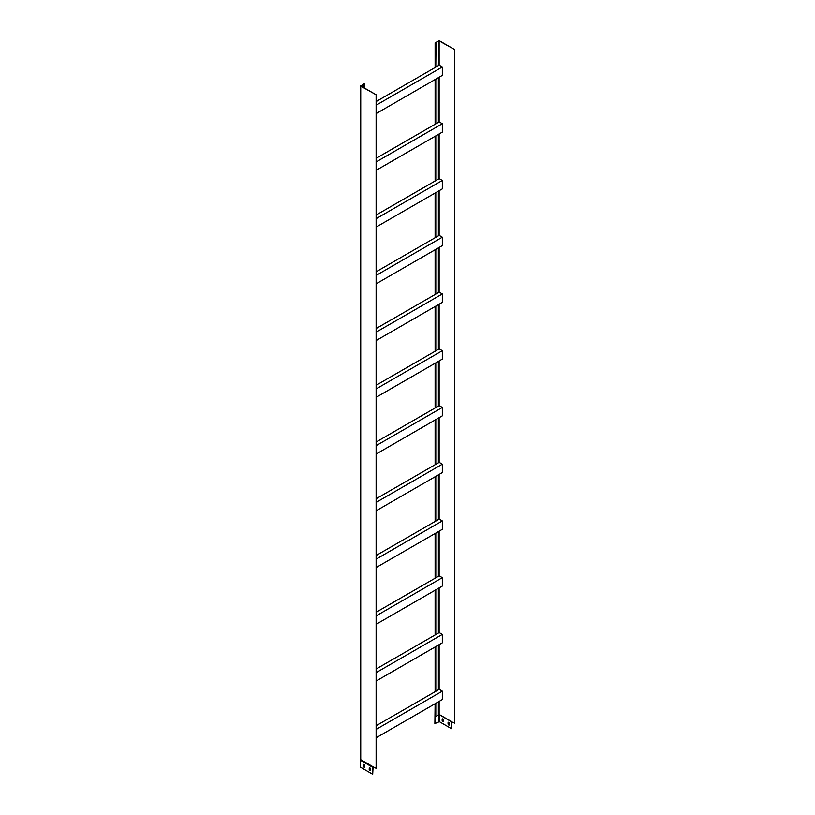 <?xml version="1.0" encoding="UTF-8"?>
<svg xmlns="http://www.w3.org/2000/svg" width="815" height="815" viewBox="0 0 815 815"><rect width="100%" height="100%" fill="white"/><g stroke="black" fill="none" stroke-linecap="round" stroke-linejoin="round"><path stroke-width="1.22" d="M363.419 84.74L364.753 83.965L364.274 83.69L360.739 86.146L376.347 94.886L360.974 86.013L363.174 84.597L363.419 87.419M364.753 83.965L364.753 88.183M364.57 767.129A0.978 0.56 60 0 1 363.531 765.845L363.531 764.715A0.978 0.56 60 0 1 363.633 764.358M360.505 767.21L360.261 759.947L360.505 767.21L372.7 774.25L373.087 766.803M370.468 770.532A0.978 0.56 60 0 1 369.429 769.248L369.429 768.117A0.978 0.56 60 0 1 369.531 767.761M363.296 765.978A0.978 0.56 -120 0 0 364.672 766.772L364.672 765.642A0.978 0.56 -120 0 0 363.296 764.847L363.531 765.845M360.739 759.264L360.505 760.283L372.7 767.323L372.944 766.721L376.347 768.413L376.347 94.886M372.7 774.25L372.7 767.323M369.195 769.391A0.978 0.56 -120 0 0 370.57 770.185L370.57 769.044A0.978 0.56 -120 0 0 369.195 768.25L369.429 769.248M363.174 84.597L363.174 87.276M360.739 86.146L360.739 759.672L372.944 766.721M376.112 95.019L376.112 768.555M360.261 759.947L360.597 85.942M364.234 764.643L363.531 765.051M376.347 668.881L439.193 632.603L442.331 634.416L442.331 642.811L376.347 680.912M376.347 385.159L439.193 348.881L442.331 350.695L442.331 359.099L376.347 397.19M376.347 101.447L439.193 65.159L442.331 66.973L442.331 75.377L376.347 113.468M376.347 555.392L439.193 519.114L442.331 520.928L442.331 529.322L376.347 567.423M376.347 271.67L439.193 235.392L442.331 237.206L442.331 245.61L376.347 283.702M376.347 158.192L439.193 121.904L442.331 123.717L442.331 132.122L376.347 170.213M376.347 725.625L439.193 689.347L442.331 691.161L442.331 699.555L376.347 737.657M376.347 612.136L439.193 575.859L442.331 577.672L442.331 586.067L376.347 624.168M376.347 441.903L439.193 405.626L442.331 407.439L442.331 415.844L376.347 453.935M376.347 328.414L439.193 292.137L442.331 293.95L442.331 302.355L376.347 340.446M376.347 498.648L439.193 462.37L442.331 464.183L442.331 472.578L376.347 510.679M376.347 214.926L439.193 178.648L442.331 180.461L442.331 188.866L376.347 226.957M376.347 672.518L442.331 634.416M436.932 589.194L436.932 633.907M435.597 589.958L435.597 634.681M376.347 388.796L442.331 350.695M436.932 305.472L436.932 350.185M435.597 306.246L435.597 350.959M376.347 105.074L442.331 66.973M436.932 42.299L435.118 42.798L439.366 40.75L454.739 49.623L439.132 40.882L436.697 42.156L436.932 66.463M435.597 43.063L435.597 67.237M435.597 136.013L435.597 180.726M436.932 135.239L436.932 179.952M435.597 419.735L435.597 464.448M436.932 418.961L436.932 463.674M435.597 249.502L435.597 294.215M436.932 248.728L436.932 293.441M435.597 362.991L435.597 407.704M436.932 362.217L436.932 406.93M435.597 533.214L435.597 577.937M436.932 532.45L436.932 577.163M435.597 646.702L435.597 691.426M436.932 645.938L436.932 690.651M435.597 79.269L435.597 123.982M436.932 78.495L436.932 123.208M436.932 191.983L436.932 236.696M435.597 192.758L435.597 237.471M436.932 475.705L436.932 520.418M435.597 476.48L435.597 521.192M443.533 721.244A0.978 0.56 60 0 1 442.158 720.45L442.158 719.319A0.978 0.56 60 0 1 443.533 720.114L443.533 721.244M435.118 703.722L434.884 723.588L439.366 721.672L439.366 714.755L451.571 721.795L451.571 728.722L451.805 721.733M439.366 721.672L451.571 728.722M449.432 724.647A0.978 0.56 60 0 1 448.056 723.852L448.056 722.722A0.978 0.56 60 0 1 449.432 723.516L449.432 724.647M442.494 718.83A0.978 0.56 -120 0 0 442.392 719.176L442.392 720.317A0.978 0.56 -120 0 0 443.442 721.601M448.393 722.233A0.978 0.56 -120 0 0 448.291 722.589L448.291 723.72A0.978 0.56 -120 0 0 449.33 725.004M454.739 49.623L454.739 723.16L451.571 721.795M436.932 702.683L436.932 715.825L435.118 716.793L435.118 723.72M435.597 703.447L435.597 716.599M435.118 42.798L435.118 67.513M435.118 79.544L435.118 124.257M435.118 136.288L435.118 181.001M435.118 193.033L435.118 237.746M435.118 249.767L435.118 294.49M435.118 306.511L435.118 351.234M435.118 363.256L435.118 407.979M435.118 420L435.118 464.713M435.118 476.744L435.118 521.457M435.118 533.489L435.118 578.202M435.118 590.233L435.118 634.946M435.118 646.978L435.118 691.691M454.505 49.756L454.505 723.292M439.132 701.409L439.132 714.419L451.327 721.458M438.898 701.542L438.664 714.755L439.366 714.755L436.932 715.55M438.664 721.672L438.664 714.755L436.932 715.753M376.347 559.029L442.331 520.928M376.347 275.307L442.331 237.206M376.347 161.818L442.331 123.717M376.347 729.262L442.331 691.161M376.347 615.773L442.331 577.672M376.347 445.54L442.331 407.439M376.347 332.051L442.331 293.95M376.347 502.285L442.331 464.183M376.347 218.563L442.331 180.461M439.132 40.882L439.132 65.2M439.132 77.221L439.132 121.934M439.132 133.966L439.132 178.679M439.132 190.71L439.132 235.423M439.132 247.454L439.132 292.167M439.132 304.199L439.132 348.912M439.132 360.943L439.132 405.656M439.132 417.688L439.132 462.4M439.132 474.432L439.132 519.145M439.132 531.176L439.132 575.889M439.132 587.921L439.132 632.634M439.132 644.665L439.132 689.378M438.898 40.882L438.898 65.332M438.898 77.364L438.898 122.077M438.898 134.108L438.898 178.821M438.898 190.853L438.898 235.566M438.898 247.597L438.898 292.31M438.898 304.341L438.898 349.054M438.898 361.076L438.898 405.799M438.898 417.82L438.898 462.543M438.898 474.564L438.898 519.287M438.898 531.309L438.898 576.022M438.898 588.053L438.898 632.766M438.898 644.797L438.898 689.51"/></g></svg>
